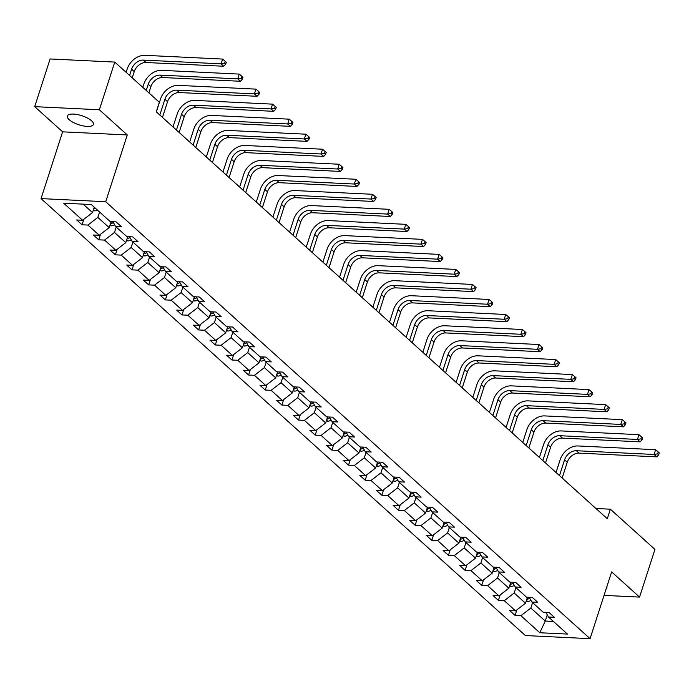 <?xml version="1.0" encoding="UTF-8"?>
<svg xmlns="http://www.w3.org/2000/svg" width="694" height="694" viewBox="0 0 694 694"><rect width="100%" height="100%" fill="white"/><g stroke="black" fill="none" stroke-linecap="round" stroke-linejoin="round"><path stroke-width="1.04" d="M91.565 120.791A13.689 4.771 -162.1 0 0 77.537 114.588A13.689 4.771 -162.1 0 0 67.353 116.045A13.689 4.771 -162.1 0 0 69.192 119.706A13.689 4.771 -162.1 0 0 83.211 125.9A13.689 4.771 -162.1 0 0 93.404 124.452A13.689 4.771 -162.1 0 0 91.565 120.791M41.05 198.605L525.401 635.557L590.065 638.671L105.714 201.72L41.05 198.605L62.616 131.834L127.28 134.957L99.363 109.765L34.7 106.65L62.616 131.834M34.7 106.65L50.107 58.964L114.77 62.078L99.363 109.765M604.049 595.383L639.547 597.092L654.945 549.405L610.373 509.196L595.955 508.494M532.584 602.644L530.849 608.039L545.258 621.043L539.811 632.746L520.916 615.699L515.061 615.413L516.839 609.905M547.271 614.806L545.258 621.043L553.413 621.434M530.849 608.039L520.916 615.699M515.937 587.618L514.193 593.014L525.505 603.225L515.581 610.876L509.726 610.599L515.061 615.413M515.581 610.876L504.26 600.674L498.405 600.388L500.183 594.879M499.281 572.593L497.537 577.989L508.849 588.2L498.925 595.86L493.07 595.573L498.405 600.388M498.925 595.86L487.613 585.649L481.757 585.363L483.536 579.863M482.625 557.568L480.881 562.964L492.202 573.175L482.269 580.835L476.414 580.548L481.757 585.363M482.269 580.835L470.957 570.624L465.101 570.338L466.88 564.838M465.969 542.543L464.234 547.939L475.546 558.149L465.622 565.81L459.766 565.523L465.101 570.338M465.622 565.81L454.301 555.599L448.445 555.313L450.224 549.813M449.322 527.527L447.578 532.914L458.89 543.124L448.966 550.784L443.11 550.498L448.445 555.313M448.966 550.784L437.645 540.574L431.789 540.296L433.577 534.788M432.666 512.502L430.922 517.889L442.243 528.099L432.31 535.759L426.454 535.473L431.789 540.296M432.31 535.759L420.998 525.549L415.142 525.271L416.921 519.763M416.01 497.477L414.266 502.864L425.587 513.074L415.654 520.734L409.798 520.457L415.142 525.271M415.654 520.734L404.342 510.524L398.486 510.246L400.264 504.738M399.354 482.451L397.619 487.847L408.931 498.049L399.007 505.709L393.151 505.432L398.486 510.246M399.007 505.709L387.686 495.499L381.83 495.221L383.608 489.712M382.706 467.426L380.963 472.822L392.275 483.024L382.351 490.684L376.495 490.406L381.83 495.221M382.351 490.684L371.03 480.474L365.183 480.196L366.961 474.687M366.05 452.401L364.307 457.797L375.627 468.008L365.695 475.659L359.839 475.381L365.183 480.196M365.695 475.659L354.382 465.457L348.527 465.171L350.305 459.662M349.394 437.376L347.651 442.772L358.972 452.982L349.039 460.634L343.192 460.356L348.527 465.171M349.039 460.634L337.726 450.432L331.871 450.146L333.649 444.637M332.738 422.351L331.003 427.747L342.316 437.957L332.391 445.617L326.536 445.331L331.871 450.146M332.391 445.617L321.07 435.407L315.215 435.121L316.993 429.621M316.091 407.326L314.347 412.722L325.659 422.932L315.735 430.592L309.88 430.306L315.215 435.121M315.735 430.592L304.414 420.382L298.567 420.096L300.346 414.596M299.435 392.301L297.691 397.697L309.012 407.907L299.079 415.567L293.224 415.281L298.567 420.096M299.079 415.567L287.767 405.357L281.911 405.07L283.69 399.571M282.779 377.284L281.035 382.672L292.356 392.882L282.423 400.542L276.576 400.256L281.911 405.07M282.423 400.542L271.111 390.332L265.255 390.054L267.034 384.545M266.132 362.259L264.388 367.647L275.7 377.857L265.776 385.517L259.92 385.231L265.255 390.054M265.776 385.517L254.455 375.307L248.599 375.029L250.378 369.52M249.476 347.234L247.732 352.621L259.044 362.832L249.12 370.492L243.264 370.214L248.599 375.029M249.12 370.492L237.808 360.281L231.952 360.004L233.731 354.495M232.82 332.209L231.076 337.605L242.397 347.807L232.464 355.467L226.608 355.189L231.952 360.004M232.464 355.467L221.152 345.256L215.296 344.979L217.075 339.47M216.164 317.184L214.42 322.58L225.741 332.782L215.808 340.442L209.961 340.164L215.296 344.979M215.808 340.442L204.496 330.231L198.64 329.954L200.419 324.445M199.516 302.159L197.773 307.555L209.085 317.765L199.161 325.417L193.305 325.139L198.64 329.954M199.161 325.417L187.84 315.215L181.984 314.929L183.763 309.42M182.86 287.134L181.117 292.53L192.429 302.74L182.505 310.392L176.649 310.114L181.984 314.929M182.505 310.392L171.192 300.19L165.337 299.903L167.115 294.395M166.204 272.109L164.461 277.505L175.782 287.715L165.849 295.375L159.993 295.089L165.337 299.903M165.849 295.375L154.536 285.165L148.681 284.878L150.459 279.378M149.548 257.084L147.813 262.479L159.126 272.69L149.201 280.35L143.346 280.064L148.681 284.878M149.201 280.35L137.88 270.139L132.025 269.853L133.803 264.353M132.901 242.059L131.157 247.454L142.47 257.665L132.545 265.325L126.69 265.039L132.025 269.853M132.545 265.325L121.224 255.114L115.369 254.828L117.147 249.328M116.245 227.042L114.501 232.429L125.814 242.64L115.889 250.3L110.034 250.013L115.369 254.828M115.889 250.3L104.577 240.089L98.722 239.812L100.5 234.303M99.589 212.017L97.845 217.404L109.166 227.615L99.233 235.275L93.378 234.988L98.722 239.812M99.233 235.275L87.921 225.064L82.066 224.787L83.844 219.278M83.141 204.14L92.51 212.59L82.586 220.25L76.73 219.972L82.066 224.787M82.586 220.25L63.683 203.203L91.296 204.53L110.199 221.586L116.054 221.863L121.389 226.678L115.534 226.4L126.846 236.602L132.701 236.888L138.045 241.703L132.19 241.425L143.502 251.627L149.357 251.913L154.693 256.728L148.837 256.442L160.158 266.652L166.013 266.938L171.349 271.753L165.493 271.467L176.814 281.677L182.669 281.964L188.005 286.778L182.149 286.492L193.461 296.702L199.317 296.989L204.661 301.803L198.805 301.517L210.117 311.727L215.973 312.005L221.308 316.828L215.452 316.542L226.773 326.753L232.629 327.03L237.964 331.845L232.108 331.567L243.429 341.778L249.276 342.055L254.62 346.87L248.764 346.592L260.077 356.803L265.932 357.08L271.276 361.895L265.42 361.617L276.733 371.828L282.588 372.105L287.923 376.92L282.068 376.642L293.389 386.844L299.244 387.131L304.579 391.945L298.724 391.668L310.044 401.869L315.891 402.156L321.235 406.97L315.38 406.684L326.692 416.894L332.547 417.181L337.883 421.995L332.036 421.709L343.348 431.92L349.203 432.206L354.539 437.02L348.683 436.734L360.004 446.945L365.859 447.231L371.195 452.046L365.339 451.759L376.651 461.97L382.507 462.247L387.851 467.071L381.995 466.784L393.307 476.995L399.163 477.272L404.498 482.087L398.651 481.81L409.963 492.02L415.819 492.298L421.154 497.112L415.298 496.835L426.619 507.045L432.475 507.323L437.81 512.137L431.954 511.86L443.266 522.07L449.122 522.348L454.466 527.162L448.61 526.885L459.922 537.087L465.778 537.373L471.113 542.188L465.258 541.91L476.578 552.112L482.434 552.398L487.769 557.213L481.914 556.926L493.234 567.137L499.09 567.423L504.425 572.238L498.57 571.951L509.882 582.162L515.737 582.448L521.081 587.263L515.226 586.977L526.538 597.187L532.393 597.473L537.729 602.288L531.873 602.002L543.194 612.212L549.049 612.49L554.385 617.313L548.529 617.027L567.423 634.073L539.811 632.746M114.77 62.078L159.334 102.287L156.254 111.821L607.293 518.73L610.373 509.196M529.218 597.317L531.873 602.002M527.44 597.23L525.505 603.225M514.193 593.014L504.26 600.674M512.562 582.292L515.226 586.977M510.793 582.205L508.849 588.2M497.537 577.989L487.613 585.649M495.906 567.267L498.57 571.951M494.137 567.18L492.202 573.175M480.881 562.964L470.957 570.624M479.25 552.242L481.914 556.926M477.481 552.155L475.546 558.149M464.234 547.939L454.301 555.599M462.603 537.217L465.258 541.91M460.825 537.13L458.89 543.124M447.578 532.914L437.645 540.574M445.947 522.192L448.61 526.885M444.177 522.114L442.243 528.099M430.922 517.889L420.998 525.549M429.291 507.167L431.954 511.86M427.521 507.088L425.587 513.074M414.266 502.864L404.342 510.524M412.635 492.15L415.298 496.835M410.865 492.063L408.931 498.049M397.619 487.847L387.686 495.499M395.988 477.125L398.651 481.81M394.209 477.038L392.275 483.024M380.963 472.822L371.03 480.474M379.332 462.1L381.995 466.784M377.562 462.013L375.627 468.008M364.307 457.797L354.382 465.457M362.676 447.075L365.339 451.759M360.906 446.988L358.972 452.982M347.651 442.772L337.726 450.432M346.02 432.05L348.683 436.734M344.25 431.963L342.316 437.957M331.003 427.747L321.07 435.407M329.372 417.025L332.036 421.709M327.594 416.938L325.659 422.932M314.347 412.722L304.414 420.382M312.716 402L315.38 406.684M310.947 401.913L309.012 407.907M297.691 397.697L287.767 405.357M296.06 386.974L298.724 391.668M294.291 386.888L292.356 392.882M281.035 382.672L271.111 390.332M279.404 371.949L282.068 376.642M277.635 371.871L275.7 377.857M264.388 367.647L254.455 375.307M262.757 356.924L265.42 361.617M260.979 356.846L259.044 362.832M247.732 352.621L237.808 360.281M246.101 341.908L248.764 346.592M244.331 341.821L242.397 347.807M231.076 337.605L221.152 345.256M229.445 326.883L232.108 331.567M227.675 326.796L225.741 332.782M214.42 322.58L204.496 330.231M212.798 311.858L215.452 316.542M211.019 311.771L209.085 317.765M197.773 307.555L187.84 315.215M196.142 296.832L198.805 301.517M194.372 296.746L192.429 302.74M181.117 292.53L171.192 300.19M179.486 281.807L182.149 286.492M177.716 281.721L175.782 287.715M164.461 277.505L154.536 285.165M162.83 266.782L165.493 271.467M161.06 266.696L159.126 272.69M147.813 262.479L137.88 270.139M146.182 251.757L148.837 256.442M144.404 251.67L142.47 257.665M131.157 247.454L121.224 255.114M129.526 236.732L132.19 241.425M127.757 236.645L125.814 242.64M114.501 232.429L104.577 240.089M112.87 221.707L115.534 226.4M111.101 221.629L109.166 227.615M97.845 217.404L87.921 225.064M639.547 597.092L611.631 571.908L590.065 638.671M127.28 134.957L105.714 201.72M94.254 207.202L92.51 212.59M545.866 612.342L548.529 617.027M606.235 588.616A13.689 4.771 -162.1 0 0 606.894 587.705A13.689 4.771 -162.1 0 0 606.886 586.577M93.196 210.464L94.653 210.82A5.665 4.199 -47.9 0 0 97.438 210.074M132.242 77.841L134.254 71.621A10.696 7.912 132.1 0 1 146.07 62.503L223.754 66.251L221.082 63.839L222.627 59.068L144.942 55.329A16.04 11.876 -47.9 0 0 127.21 69.001L126.135 72.332M93.716 208.868L94.011 208.816A5.665 4.199 -47.9 0 0 95.408 208.243M129.57 75.429L131.582 69.209A10.696 7.912 132.1 0 1 143.398 60.092L221.082 63.839L224.622 63.241L225.689 64.204L226.305 62.295L225.238 61.332L224.622 63.241M225.238 61.332L222.627 59.068M223.754 66.251L225.689 64.204M109.852 225.489L111.309 225.845A5.665 4.199 -47.9 0 0 114.614 224.778M148.898 92.866L150.902 86.646A10.696 7.912 132.1 0 1 162.726 77.528L240.41 81.267L237.738 78.864L239.283 74.093L161.598 70.346A16.04 11.876 -47.9 0 0 143.866 84.026L142.791 87.357M110.363 223.893L110.667 223.841A5.665 4.199 -47.9 0 0 113.269 222.418M111.508 221.646A5.665 4.199 132.1 0 1 110.979 222.002M146.226 90.454L148.238 84.234A10.696 7.912 132.1 0 1 160.054 75.117L237.738 78.864L241.269 78.266L242.336 79.229L242.961 77.32L241.885 76.357L241.269 78.266M241.885 76.357L239.283 74.093M240.41 81.267L242.336 79.229M126.508 240.506L127.956 240.87A5.665 4.199 -47.9 0 0 131.27 239.803M162.465 117.425L167.558 101.671A10.696 7.912 132.1 0 1 179.373 92.554L257.058 96.293L254.394 93.89L255.93 89.118L178.245 85.371A16.04 11.876 -47.9 0 0 160.522 99.051L156.358 111.916M127.019 238.918L127.314 238.866A5.665 4.199 -47.9 0 0 129.925 237.443M128.164 236.671A5.665 4.199 132.1 0 1 127.635 237.027M159.802 115.022L164.886 99.259A10.696 7.912 132.1 0 1 176.71 90.142L254.394 93.89L257.925 93.291L258.992 94.254L259.608 92.345L258.541 91.382L257.925 93.291M258.541 91.382L255.93 89.118M257.058 96.293L258.992 94.254M143.164 255.531L144.612 255.895A5.665 4.199 -47.9 0 0 147.917 254.828M179.121 132.45L184.214 116.696A10.696 7.912 132.1 0 1 196.029 107.579L273.714 111.318L271.042 108.915L272.586 104.143L194.901 100.396A16.04 11.876 -47.9 0 0 177.17 114.076L173.014 126.941M143.675 253.943L143.97 253.891A5.665 4.199 -47.9 0 0 146.581 252.469M144.82 251.696A5.665 4.199 132.1 0 1 144.283 252.052M176.45 130.047L181.542 114.284A10.696 7.912 132.1 0 1 193.357 105.167L271.042 108.915L274.581 108.316L275.648 109.279L276.264 107.37L275.197 106.408L274.581 108.316M275.197 106.408L272.586 104.143M273.714 111.318L275.648 109.279M159.811 270.556L161.268 270.92A5.665 4.199 -47.9 0 0 164.573 269.853M195.777 147.475L200.861 131.713A10.696 7.912 132.1 0 1 212.685 122.595L290.37 126.343L287.698 123.94L289.242 119.168L211.557 115.421A16.04 11.876 -47.9 0 0 193.826 129.101L189.67 141.966M160.331 268.968L160.626 268.916A5.665 4.199 -47.9 0 0 163.237 267.494M161.476 266.722A5.665 4.199 132.1 0 1 160.939 267.069M193.106 145.072L198.198 129.31A10.696 7.912 132.1 0 1 210.013 120.192L287.698 123.94L291.237 123.341L292.304 124.304L292.92 122.396L291.853 121.433L291.237 123.341M291.853 121.433L289.242 119.168M290.37 126.343L292.304 124.304M176.467 285.581L177.916 285.945A5.665 4.199 -47.9 0 0 181.229 284.878M212.425 162.5L217.517 146.738A10.696 7.912 132.1 0 1 229.341 137.62L307.026 141.368L304.354 138.956L305.889 134.194L228.213 130.446A16.04 11.876 -47.9 0 0 210.482 144.126L206.326 156.991M176.979 283.993L177.274 283.941A5.665 4.199 -47.9 0 0 179.885 282.519M178.124 281.738A5.665 4.199 132.1 0 1 177.595 282.094M209.762 160.088L214.854 144.335A10.696 7.912 132.1 0 1 226.669 135.217L304.354 138.956L307.884 138.358L308.951 139.321L309.567 137.421L308.5 136.458L307.884 138.358M308.5 136.458L305.889 134.194M307.026 141.368L308.951 139.321M193.123 300.606L194.572 300.962A5.665 4.199 -47.9 0 0 197.885 299.895M229.081 177.525L234.173 161.763A10.696 7.912 132.1 0 1 245.988 152.645L323.673 156.393L321.01 153.981L322.545 149.219L244.861 145.471A16.04 11.876 -47.9 0 0 227.138 159.143L222.974 172.017M193.635 299.01L193.93 298.967A5.665 4.199 -47.9 0 0 196.541 297.535M194.78 296.763A5.665 4.199 132.1 0 1 194.251 297.119M226.418 175.114L231.501 159.36A10.696 7.912 132.1 0 1 243.325 150.242L321.01 153.981L324.54 153.383L325.607 154.346L326.223 152.437L325.156 151.474L324.54 153.383M325.156 151.474L322.545 149.219M323.673 156.393L325.607 154.346M209.779 315.631L211.228 315.987A5.665 4.199 -47.9 0 0 214.533 314.92M245.737 192.55L250.829 176.788A10.696 7.912 132.1 0 1 262.644 167.67L340.329 171.418L337.657 169.006L339.201 164.244L261.517 160.496A16.04 11.876 -47.9 0 0 243.785 174.168L239.63 187.042M210.291 314.035L210.586 313.992A5.665 4.199 -47.9 0 0 213.197 312.56M211.436 311.788A5.665 4.199 132.1 0 1 210.898 312.144M243.065 190.139L248.157 174.385A10.696 7.912 132.1 0 1 259.972 165.267L337.657 169.006L341.196 168.408L342.263 169.371L342.879 167.462L341.812 166.499L341.196 168.408M341.812 166.499L339.201 164.244M340.329 171.418L342.263 169.371M226.426 330.656L227.884 331.012A5.665 4.199 -47.9 0 0 231.189 329.945M262.393 207.575L267.476 191.813A10.696 7.912 132.1 0 1 279.3 182.696L356.985 186.443L354.313 184.031L355.857 179.26L278.173 175.521A16.04 11.876 -47.9 0 0 260.441 189.193L256.286 202.067M226.947 329.06L227.242 329.017A5.665 4.199 -47.9 0 0 229.853 327.585M228.092 326.813A5.665 4.199 132.1 0 1 227.554 327.169M259.721 205.164L264.813 189.401A10.696 7.912 132.1 0 1 276.628 180.293L354.313 184.031L357.852 183.433L358.919 184.396L359.535 182.487L358.468 181.524L357.852 183.433M358.468 181.524L355.857 179.26M356.985 186.443L358.919 184.396M243.082 345.681L244.531 346.037A5.665 4.199 -47.9 0 0 247.845 344.97M279.04 222.601L284.132 206.838A10.696 7.912 132.1 0 1 295.956 197.721L373.641 201.468L370.969 199.057L372.505 194.285L294.82 190.546A16.04 11.876 -47.9 0 0 277.097 204.218L272.942 217.092M243.594 344.085L243.889 344.033A5.665 4.199 -47.9 0 0 246.5 342.61M244.739 341.838A5.665 4.199 132.1 0 1 244.21 342.194M276.377 220.189L281.469 204.426A10.696 7.912 132.1 0 1 293.284 195.309L370.969 199.057L374.5 198.458L375.567 199.421L376.183 197.512L375.116 196.549L374.5 198.458M375.116 196.549L372.505 194.285M373.641 201.468L375.567 199.421M259.738 360.707L261.187 361.062A5.665 4.199 -47.9 0 0 264.501 359.995M295.696 237.617L300.788 221.863A10.696 7.912 132.1 0 1 312.604 212.746L390.288 216.493L387.625 214.082L389.161 209.31L311.476 205.571A16.04 11.876 -47.9 0 0 293.753 219.243L289.589 232.117M260.25 359.11L260.545 359.058A5.665 4.199 -47.9 0 0 263.156 357.636M261.395 356.863A5.665 4.199 132.1 0 1 260.866 357.219M293.024 235.214L298.116 219.451A10.696 7.912 132.1 0 1 309.94 210.334L387.625 214.082L391.156 213.483L392.223 214.446L392.839 212.538L391.772 211.575L391.156 213.483M391.772 211.575L389.161 209.31M390.288 216.493L392.223 214.446M276.386 375.732L277.843 376.087A5.665 4.199 -47.9 0 0 281.148 375.02M312.352 252.642L317.444 236.888A10.696 7.912 132.1 0 1 329.26 227.771L406.944 231.51L404.272 229.107L405.817 224.336L328.132 220.588A16.04 11.876 -47.9 0 0 310.4 234.268L306.245 247.142M276.906 374.135L277.201 374.083A5.665 4.199 -47.9 0 0 279.812 372.661M278.051 371.889A5.665 4.199 132.1 0 1 277.513 372.244M309.68 250.239L314.772 234.477A10.696 7.912 132.1 0 1 326.588 225.359L404.272 229.107L407.812 228.508L408.879 229.471L409.495 227.563L408.428 226.6L407.812 228.508M408.428 226.6L405.817 224.336M406.944 231.51L408.879 229.471M293.042 390.748L294.499 391.112A5.665 4.199 -47.9 0 0 297.804 390.045M329.008 267.667L334.092 251.913A10.696 7.912 132.1 0 1 345.916 242.796L423.6 246.535L420.928 244.132L422.473 239.361L344.788 235.613A16.04 11.876 -47.9 0 0 327.056 249.293L322.901 262.159M293.562 389.161L293.857 389.108A5.665 4.199 -47.9 0 0 296.468 387.686M294.707 386.914A5.665 4.199 132.1 0 1 294.169 387.269M326.336 265.264L331.428 249.502A10.696 7.912 132.1 0 1 343.244 240.384L420.928 244.132L424.468 243.533L425.535 244.496L426.151 242.588L425.084 241.625L424.468 243.533M425.084 241.625L422.473 239.361M423.6 246.535L425.535 244.496M309.697 405.773L311.146 406.137A5.665 4.199 -47.9 0 0 314.46 405.07M345.655 282.692L350.748 266.938A10.696 7.912 132.1 0 1 362.572 257.821L440.248 261.56L437.584 259.157L439.12 254.386L361.435 250.638A16.04 11.876 -47.9 0 0 343.712 264.319L339.557 277.184M310.209 404.186L310.504 404.134A5.665 4.199 -47.9 0 0 313.115 402.711M311.354 401.939A5.665 4.199 132.1 0 1 310.825 402.294M342.992 280.289L348.076 264.527A10.696 7.912 132.1 0 1 359.9 255.409L437.584 259.157L441.115 258.558L442.182 259.521L442.798 257.613L441.731 256.65L441.115 258.558M441.731 256.65L439.12 254.386M440.248 261.56L442.182 259.521M326.353 420.798L327.802 421.163A5.665 4.199 -47.9 0 0 331.116 420.096M362.311 297.717L367.404 281.955A10.696 7.912 132.1 0 1 379.219 272.837L456.904 276.585L454.24 274.182L455.776 269.411L378.091 265.663A16.04 11.876 -47.9 0 0 360.368 279.344L356.204 292.209M326.865 419.211L327.16 419.159A5.665 4.199 -47.9 0 0 329.771 417.736M328.01 416.964A5.665 4.199 132.1 0 1 327.473 417.311M359.639 295.314L364.732 279.552A10.696 7.912 132.1 0 1 376.556 270.434L454.24 274.182L457.771 273.583L458.838 274.546L459.454 272.638L458.387 271.675L457.771 273.583M458.387 271.675L455.776 269.411M456.904 276.585L458.838 274.546M343.001 435.823L344.458 436.188A5.665 4.199 -47.9 0 0 347.763 435.121M378.967 312.742L384.06 296.98A10.696 7.912 132.1 0 1 395.875 287.863L473.56 291.61L470.888 289.198L472.432 284.436L394.747 280.688A16.04 11.876 -47.9 0 0 377.016 294.369L372.86 307.234M343.521 434.236L343.816 434.184A5.665 4.199 -47.9 0 0 346.427 432.761M344.666 431.98A5.665 4.199 132.1 0 1 344.129 432.336M376.295 310.331L381.388 294.577A10.696 7.912 132.1 0 1 393.203 285.46L470.888 289.198L474.427 288.6L475.494 289.563L476.11 287.663L475.043 286.7L474.427 288.6M475.043 286.7L472.432 284.436M473.56 291.61L475.494 289.563M359.657 450.848L361.114 451.204A5.665 4.199 -47.9 0 0 364.419 450.137M395.623 327.768L400.707 312.005A10.696 7.912 132.1 0 1 412.531 302.888L490.216 306.635L487.544 304.224L489.088 299.461L411.403 295.713A16.04 11.876 -47.9 0 0 393.672 309.385L389.516 322.259M360.169 449.252L360.472 449.209A5.665 4.199 -47.9 0 0 363.075 447.777M361.322 447.005A5.665 4.199 132.1 0 1 360.785 447.361M392.951 325.356L398.044 309.602A10.696 7.912 132.1 0 1 409.859 300.485L487.544 304.224L491.083 303.625L492.15 304.588L492.766 302.679L491.699 301.717L491.083 303.625M491.699 301.717L489.088 299.461M490.216 306.635L492.15 304.588M376.313 465.874L377.762 466.229A5.665 4.199 -47.9 0 0 381.075 465.162M412.271 342.793L417.363 327.03A10.696 7.912 132.1 0 1 429.178 317.913L506.863 321.66L504.2 319.249L505.735 314.486L428.051 310.738A16.04 11.876 -47.9 0 0 410.328 324.41L406.172 337.284M376.825 464.277L377.12 464.234A5.665 4.199 -47.9 0 0 379.731 462.803M377.97 462.031A5.665 4.199 132.1 0 1 377.441 462.386M409.607 340.381L414.691 324.627A10.696 7.912 132.1 0 1 426.515 315.51L504.2 319.249L507.73 318.65L508.797 319.613L509.413 317.705L508.346 316.742L507.73 318.65M508.346 316.742L505.735 314.486M506.863 321.66L508.797 319.613M392.969 480.899L394.418 481.254A5.665 4.199 -47.9 0 0 397.723 480.187M428.927 357.818L434.019 342.055A10.696 7.912 132.1 0 1 445.834 332.938L523.519 336.685L520.856 334.274L522.391 329.503L444.707 325.764A16.04 11.876 -47.9 0 0 426.975 339.435L422.82 352.309M393.481 479.302L393.776 479.259A5.665 4.199 -47.9 0 0 396.387 477.828M394.626 477.056A5.665 4.199 132.1 0 1 394.088 477.411M426.255 355.406L431.347 339.644A10.696 7.912 132.1 0 1 443.171 330.535L520.856 334.274L524.386 333.675L525.453 334.638L526.069 332.73L525.002 331.767L524.386 333.675M525.002 331.767L522.391 329.503M523.519 336.685L525.453 334.638M409.616 495.924L411.074 496.279A5.665 4.199 -47.9 0 0 414.379 495.212M445.583 372.843L450.675 357.08A10.696 7.912 132.1 0 1 462.49 347.963L540.175 351.711L537.503 349.299L539.047 344.528L461.363 340.789A16.04 11.876 -47.9 0 0 443.631 354.461L439.476 367.334M410.137 494.328L410.432 494.275A5.665 4.199 -47.9 0 0 413.043 492.853M411.282 492.081A5.665 4.199 132.1 0 1 410.744 492.436M442.911 370.431L448.003 354.669A10.696 7.912 132.1 0 1 459.818 345.551L537.503 349.299L541.042 348.7L542.109 349.663L542.725 347.755L541.658 346.792L541.042 348.7M541.658 346.792L539.047 344.528M540.175 351.711L542.109 349.663M426.272 510.949L427.73 511.305A5.665 4.199 -47.9 0 0 431.035 510.237M462.239 387.859L467.322 372.105A10.696 7.912 132.1 0 1 479.146 362.988L556.831 366.736L554.159 364.324L555.703 359.553L478.019 355.814A16.04 11.876 -47.9 0 0 460.287 369.486L456.131 382.359M426.784 509.353L427.088 509.301A5.665 4.199 -47.9 0 0 429.69 507.878M427.929 507.106A5.665 4.199 132.1 0 1 427.4 507.461M459.567 385.456L464.659 369.694A10.696 7.912 132.1 0 1 476.474 360.576L554.159 364.324L557.69 363.725L558.765 364.688L559.381 362.78L558.314 361.817L557.69 363.725M558.314 361.817L555.703 359.553M556.831 366.736L558.765 364.688M442.928 525.974L444.377 526.33A5.665 4.199 -47.9 0 0 447.691 525.263M478.886 402.884L483.978 387.131A10.696 7.912 132.1 0 1 495.794 378.013L573.478 381.752L570.815 379.349L572.35 374.578L494.666 370.83A16.04 11.876 -47.9 0 0 476.943 384.511L472.788 397.384M443.44 524.378L443.735 524.326A5.665 4.199 -47.9 0 0 446.346 522.903M444.585 522.131A5.665 4.199 132.1 0 1 444.056 522.487M476.223 400.481L481.306 384.719A10.696 7.912 132.1 0 1 493.13 375.601L570.815 379.349L574.346 378.751L575.413 379.713L576.029 377.805L574.962 376.842L574.346 378.751M574.962 376.842L572.35 374.578M573.478 381.752L575.413 379.713M459.584 540.99L461.033 541.355A5.665 4.199 -47.9 0 0 464.338 540.288M495.542 417.909L500.634 402.156A10.696 7.912 132.1 0 1 512.45 393.038L590.134 396.777L587.462 394.374L589.006 389.603L511.322 385.855A16.04 11.876 -47.9 0 0 493.59 399.536L489.435 412.401M460.096 539.403L460.391 539.351A5.665 4.199 -47.9 0 0 463.002 537.928M461.241 537.156A5.665 4.199 132.1 0 1 460.703 537.512M492.87 415.506L497.962 399.744A10.696 7.912 132.1 0 1 509.786 390.627L587.462 394.374L591.002 393.776L592.069 394.739L592.685 392.83L591.618 391.867L591.002 393.776M591.618 391.867L589.006 389.603M590.134 396.777L592.069 394.739M476.231 556.015L477.689 556.38A5.665 4.199 -47.9 0 0 480.994 555.313M512.198 432.935L517.282 417.181A10.696 7.912 132.1 0 1 529.106 408.063L606.79 411.802L604.118 409.399L605.662 404.628L527.978 400.88A16.04 11.876 -47.9 0 0 510.246 414.561L506.091 427.426M476.752 554.428L477.047 554.376A5.665 4.199 -47.9 0 0 479.658 552.953M477.897 552.181A5.665 4.199 132.1 0 1 477.359 552.537M509.526 430.532L514.618 414.769A10.696 7.912 132.1 0 1 526.434 405.652L604.118 409.399L607.658 408.801L608.725 409.764L609.341 407.855L608.274 406.892L607.658 408.801M608.274 406.892L605.662 404.628M606.79 411.802L608.725 409.764M492.887 571.041L494.345 571.405A5.665 4.199 -47.9 0 0 497.65 570.338M528.845 447.96L533.938 432.197A10.696 7.912 132.1 0 1 545.762 423.08L623.446 426.827L620.774 424.424L622.318 419.653L544.634 415.906A16.04 11.876 -47.9 0 0 526.902 429.586L522.747 442.451M493.399 569.453L493.703 569.401A5.665 4.199 -47.9 0 0 496.305 567.978M494.544 567.206A5.665 4.199 132.1 0 1 494.015 567.553M526.182 445.557L531.274 429.794A10.696 7.912 132.1 0 1 543.09 420.677L620.774 424.424L624.305 423.826L625.372 424.789L625.997 422.88L624.921 421.917L624.305 423.826M624.921 421.917L622.318 419.653M623.446 426.827L625.372 424.789M509.543 586.066L510.992 586.43A5.665 4.199 -47.9 0 0 514.306 585.363M545.501 462.985L550.594 447.222A10.696 7.912 132.1 0 1 562.409 438.105L640.094 441.852L637.43 439.441L638.966 434.678L561.281 430.931A16.04 11.876 -47.9 0 0 543.558 444.611L539.394 457.476M510.055 584.478L510.35 584.426A5.665 4.199 -47.9 0 0 512.961 583.003M511.2 582.223A5.665 4.199 132.1 0 1 510.671 582.578M542.838 460.573L547.922 444.819A10.696 7.912 132.1 0 1 559.746 435.702L637.43 439.441L640.961 438.842L642.028 439.805L642.644 437.905L641.577 436.942L640.961 438.842M641.577 436.942L638.966 434.678M640.094 441.852L642.028 439.805M526.199 601.091L527.648 601.446A5.665 4.199 -47.9 0 0 530.953 600.379M562.157 478.01L567.25 462.247A10.696 7.912 132.1 0 1 579.065 453.13L656.75 456.878L654.078 454.466L655.622 449.703L577.937 445.956A16.04 11.876 -47.9 0 0 560.205 459.628L556.05 472.501M526.711 599.495L527.006 599.451A5.665 4.199 -47.9 0 0 529.617 598.02M527.856 597.248A5.665 4.199 132.1 0 1 527.319 597.603M559.485 475.598L564.578 459.844A10.696 7.912 132.1 0 1 576.393 450.727L654.078 454.466L657.617 453.867L658.684 454.83L659.3 452.922L658.233 451.959L657.617 453.867M658.233 451.959L655.622 449.703M656.75 456.878L658.684 454.83M93.421 209.788L94.54 210.794M131.582 69.209L134.254 71.621M143.398 60.092L146.07 62.503M94.471 207.393L94.011 208.816M110.068 224.804L111.187 225.819M148.238 84.234L150.902 86.646M160.054 75.117L162.726 77.528M111.335 221.776L110.667 223.841M126.724 239.829L127.843 240.844M164.886 99.259L167.558 101.671M176.71 90.142L179.373 92.554M127.982 236.793L127.314 238.866M143.38 254.854L144.499 255.869M181.542 114.284L184.214 116.696M193.357 105.167L196.029 107.579M144.638 251.818L143.97 253.891M160.036 269.879L161.155 270.894M198.198 129.31L200.861 131.713M210.013 120.192L212.685 122.595M161.294 266.843L160.626 268.916M176.684 284.904L177.803 285.911M214.854 144.335L217.517 146.738M226.669 135.217L229.341 137.62M177.95 281.868L177.274 283.941M193.34 299.929L194.459 300.936M231.501 159.36L234.173 161.763M243.325 150.242L245.988 152.645M194.598 296.893L193.93 298.967M209.996 314.955L211.115 315.961M248.157 174.385L250.829 176.788M259.972 165.267L262.644 167.67M211.254 311.918L210.586 313.992M226.643 329.98L227.771 330.986M264.813 189.401L267.476 191.813M276.628 180.293L279.3 182.696M227.91 326.943L227.242 329.017M243.299 345.005L244.418 346.011M281.469 204.426L284.132 206.838M293.284 195.309L295.956 197.721M244.566 341.969L243.889 344.033M259.955 360.03L261.074 361.036M298.116 219.451L300.788 221.863M309.94 210.334L312.604 212.746M261.213 356.994L260.545 359.058M276.611 375.046L277.73 376.061M314.772 234.477L317.444 236.888M326.588 225.359L329.26 227.771M277.869 372.019L277.201 374.083M293.258 390.071L294.377 391.086M331.428 249.502L334.092 251.913M343.244 240.384L345.916 242.796M294.525 387.035L293.857 389.108M309.914 405.096L311.033 406.111M348.076 264.527L350.748 266.938M359.9 255.409L362.572 257.821M311.181 402.06L310.504 404.134M326.57 420.122L327.689 421.137M364.732 279.552L367.404 281.955M376.556 270.434L379.219 272.837M327.828 417.085L327.16 419.159M343.226 435.147L344.345 436.153M381.388 294.577L384.06 296.98M393.203 285.46L395.875 287.863M344.484 432.11L343.816 434.184M359.874 450.172L360.993 451.178M398.044 309.602L400.707 312.005M409.859 300.485L412.531 302.888M361.14 447.136L360.472 449.209M376.53 465.197L377.649 466.203M414.691 324.627L417.363 327.03M426.515 315.51L429.178 317.913M377.788 462.161L377.12 464.234M393.186 480.222L394.305 481.228M431.347 339.644L434.019 342.055M443.171 330.535L445.834 332.938M394.444 477.186L393.776 479.259M409.842 495.247L410.961 496.253M448.003 354.669L450.675 357.08M459.818 345.551L462.49 347.963M411.1 492.211L410.432 494.275M426.489 510.272L427.608 511.278M464.659 369.694L467.322 372.105M476.474 360.576L479.146 362.988M427.756 507.236L427.088 509.301M443.145 525.289L444.264 526.304M481.306 384.719L483.978 387.131M493.13 375.601L495.794 378.013M444.403 522.261L443.735 524.326M459.801 540.314L460.92 541.329M497.962 399.744L500.634 402.156M509.786 390.627L512.45 393.038M461.059 537.277L460.391 539.351M476.457 555.339L477.576 556.354M514.618 414.769L517.282 417.181M526.434 405.652L529.106 408.063M477.715 552.303L477.047 554.376M493.104 570.364L494.223 571.379M531.274 429.794L533.938 432.197M543.09 420.677L545.762 423.08M494.371 567.328L493.703 569.401M509.76 585.389L510.879 586.395M547.922 444.819L550.594 447.222M559.746 435.702L562.409 438.105M511.018 582.353L510.35 584.426M526.416 600.414L527.535 601.42M564.578 459.844L567.25 462.247M576.393 450.727L579.065 453.13M527.674 597.378L527.006 599.451"/></g></svg>
